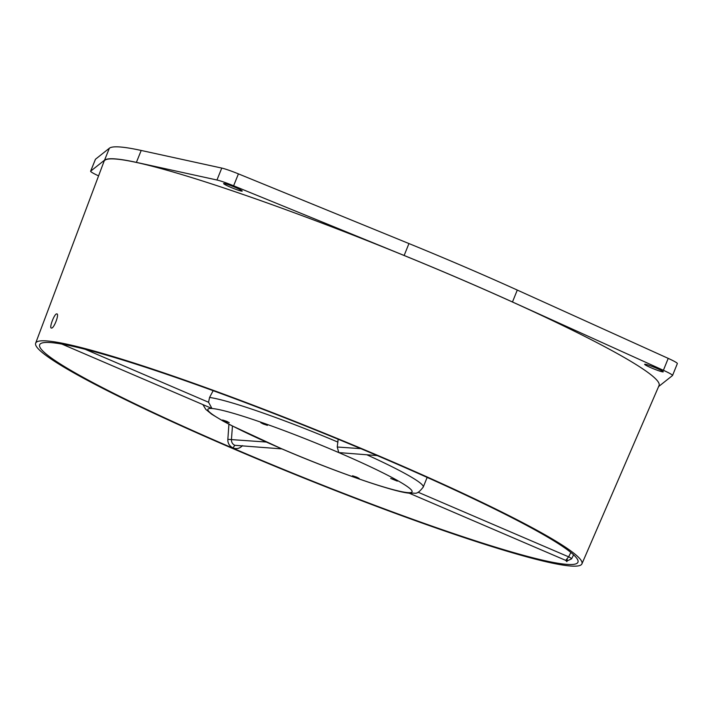 <?xml version="1.0" encoding="UTF-8"?>
<svg xmlns="http://www.w3.org/2000/svg" width="713" height="713" viewBox="0 0 713 713"><rect width="100%" height="100%" fill="white"/><g stroke="black" fill="none" stroke-linecap="round" stroke-linejoin="round"><path stroke-width="1.07" d="M202.911 404.627L205.763 409.342L211.645 414.173L222.723 420.875L231.52 425.554L281.537 448.735C334.192 471.445 394.904 492.514 409.841 493.209M565.632 560.347L408.389 492.835L411.624 493.325M226.868 421.41L222.608 420.002L224.996 421.276L229.256 422.684L226.868 421.41M394.966 479.858L390.706 478.45L397.346 481.132L394.966 479.858M356.785 477.184L352.525 475.776L359.174 478.459L356.785 477.184M265.04 424.083L260.78 422.675L263.168 423.95L267.428 425.358L265.04 424.083M377.186 455.58L338.773 452.586L337.249 447.006L338.149 439.235M213.142 390.688L209.56 397.471L208.561 402.266L211.984 408.504L61.888 344.085M232.875 448.165A290.28 24.278 -158 0 0 577.94 562.245A290.28 24.278 -158 0 0 384.726 458.798A290.28 24.278 -158 0 0 39.652 344.762A290.28 24.278 -158 0 0 232.875 448.165M242.518 445.634C239.684 448.539 236.502 449.297 232.973 447.924C229.381 446.026 227.67 443.165 227.848 439.333L228.926 424.208M570.846 552.459A2888.336 2721.102 -22.9 0 1 568.644 556.844A2.87 0.642 -153.3 0 1 571.576 558.858L573.6 554.83M571.576 558.858L566.648 561.149M281.92 448.905L234.8 445.304C232.5 444.163 231.377 442.256 231.44 439.6L266.207 442.033M51.283 328.042L51.443 328.078C54.036 328.595 59.589 313.631 56.782 313.898L56.951 313.934M46.595 340.921A294.585 24.634 22 0 1 352.561 444.805A294.585 24.634 22 0 1 581.915 563.876A294.585 24.634 22 0 1 571.006 566.042A294.585 24.634 22 0 1 265.592 462.389A294.585 24.634 22 0 1 35.65 343.176A294.585 24.634 22 0 1 46.595 340.921M581.915 563.876L659.053 385.519A299.291 25.026 -158 0 0 426.035 264.541A299.291 25.026 -158 0 0 115.185 158.999A299.291 25.026 -158 0 0 104.062 161.29L35.65 343.176M98.572 175.87A18.636 1.56 22 0 1 90.613 171.209A18.636 1.56 22 0 1 90.667 171.156L104.553 160.149A299.603 25.053 22 0 1 136.388 162.377L216.957 180.006A18.636 1.56 22 0 1 233.614 185.79L404.137 255.477A299.603 25.053 22 0 1 459.938 278.845A299.603 25.053 22 0 1 512.469 301.982L663.393 370.297A18.636 1.56 22 0 1 672.537 375.501A18.636 1.56 22 0 1 672.484 375.555L658.598 386.562A299.603 25.053 22 0 1 658.598 386.571M662.894 371.901A10.035 0.838 -158 0 0 663.268 371.829A10.035 0.838 -158 0 0 655.443 367.765A10.035 0.838 -158 0 0 645.033 364.236A10.035 0.838 -158 0 0 644.659 364.307A10.035 0.838 -158 0 0 652.484 368.371A10.035 0.838 -158 0 0 662.894 371.901M235.54 187.492A10.035 0.838 -158 0 0 223.606 183.553A10.035 0.838 -158 0 0 230.29 187.127A10.035 0.838 -158 0 0 242.215 191.075A10.035 0.838 -158 0 0 235.54 187.492M672.537 375.501L677.35 363.577A18.636 1.56 -158 0 0 668.215 358.381L517.29 290.066A299.603 25.053 -158 0 0 464.751 266.929A299.603 25.053 -158 0 0 408.95 243.561L238.427 173.874A18.636 1.56 -158 0 0 221.77 168.081L141.201 150.461A299.603 25.053 -158 0 0 109.365 148.224L95.48 159.231A18.636 1.56 -158 0 0 95.435 159.293L90.613 171.209M51.443 328.078C48.823 328.274 54.473 313.363 56.782 313.898M429.752 478.575L427.132 477.452M407.97 492.638A110.096 9.207 22 0 1 281.18 448.548A110.096 9.207 -158 0 1 281.091 448.513A110.096 9.207 22 0 1 211.984 408.504A110.096 9.207 22 0 1 338.773 452.586A110.096 9.207 -158 0 1 338.862 452.621A110.096 9.207 22 0 1 407.97 492.638M367.035 454.867A118.697 9.929 22 0 1 423.237 487.086L427.149 477.407M360.84 448.664L337.249 447.006M209.56 397.471A118.697 9.929 22 0 1 337.953 442.122M85.123 349.272L208.561 402.266M227.848 439.333L231.44 439.6A2888.318 757.295 94.2 0 1 232.447 426.026M234.8 445.304L232.973 447.924M95.48 159.231L90.667 171.156M663.393 370.297L668.215 358.381M517.29 290.066L512.469 301.982M404.137 255.477L408.95 243.561M238.427 173.874L233.614 185.79M216.957 180.006L221.77 168.081M141.201 150.461L136.388 162.377M104.553 160.149L109.365 148.224M418.192 492.255L568.644 556.844L565.685 560.365L566.88 561.648L567.218 559.242M411.41 493.316C415.18 492.273 416.223 496.096 423.237 487.086"/></g></svg>
